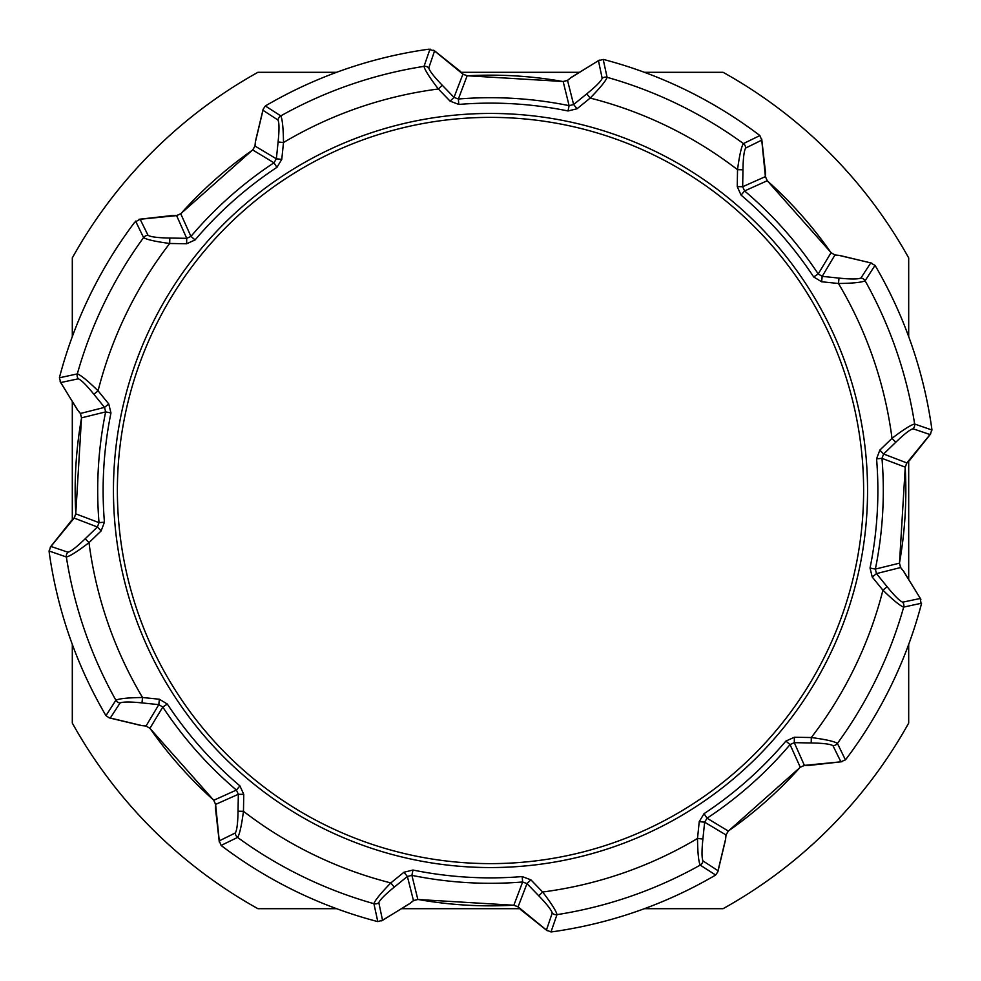 <?xml version="1.0" encoding="UTF-8"?>
<svg xmlns="http://www.w3.org/2000/svg" width="981" height="981" viewBox="0 0 981 981"><rect width="100%" height="100%" fill="white"/><g stroke="black" fill="none" stroke-linecap="round" stroke-linejoin="round"><path stroke-width="1.47" d="M72.312 644.407L72.312 723.083A478.52 478.52 0 0 0 257.917 908.688L336.593 908.688M401.585 908.688L519.795 908.688M644.407 908.688L723.083 908.688A478.52 478.52 0 0 0 908.688 723.083L908.688 644.407M908.688 579.415L908.688 461.205M908.688 336.593L908.688 257.917A478.52 478.52 0 0 0 723.083 72.312L644.407 72.312M579.415 72.312L461.205 72.312M336.593 72.312L257.917 72.312A478.52 478.52 0 0 0 72.312 257.917L72.312 336.593M72.312 401.585L72.312 519.795M182.871 708.515A377.047 377.047 0 0 0 509.078 867.094M147.873 333.099A377.047 377.047 0 0 0 173.649 694.891M455.503 115.071A377.047 377.047 0 0 0 155.072 318.298M798.129 272.485A377.047 377.047 0 0 0 471.922 113.906M833.127 647.901A377.047 377.047 0 0 0 807.351 286.109M525.497 865.929A377.047 377.047 0 0 0 825.928 662.702M921.588 603.205L903.685 607.092A5.481 5.42 -101.7 0 0 902.679 602.187L920.239 598.471L921.245 604.627A445.607 445.607 0 0 1 846.333 758.73L845.426 759.883L837.418 743.414A5.481 5.42 153.5 0 1 832.943 745.646C830.269 744.064 823.022 743.169 811.201 742.96L794.279 742.666L804.395 765.388L800.251 767.203L790.048 744.591L794.279 742.666L794.377 737.246L785.904 741.072L790.048 744.591A392.792 392.792 0 0 1 707.043 818.215L728.282 831.042L725.989 834.941L704.64 822.188L707.043 818.215L704.051 813.678L699.232 821.637L704.64 822.188L702.899 839.025C701.697 850.735 701.722 858.044 702.972 860.926L718.018 870.711L725.351 840.092M794.377 737.246L811.299 737.528C825.72 739.453 834.426 741.415 837.418 743.414A429.322 429.322 0 0 0 903.685 607.092C900.251 605.951 893.335 600.311 882.925 590.182L887.131 586.748C894.574 595.884 899.749 601.034 902.679 602.187M872.244 577.049L876.462 573.615L875.359 569.103L870.037 568.024L872.244 577.049L882.925 590.182A404.883 404.883 0 0 1 811.299 737.528L811.201 742.96M903.636 571.236L920.889 599.342L903.759 571.629M879.847 450.107L892.011 438.335L895.788 442.235L883.623 454.007L879.847 450.107L876.573 458.801L881.98 458.36L883.623 454.007L906.836 462.922L905.181 467.128L881.98 458.36A392.792 392.792 0 0 1 875.359 569.103L899.442 563.168L900.57 567.533L876.462 573.615L887.131 586.748M906.836 462.922L930.049 434.558L931.95 430.009L914.648 424.025A429.322 429.322 0 0 0 865.107 280.774A5.481 5.42 -146.7 0 0 860.926 278.028L870.711 262.982L875.015 265.373L865.107 280.774C861.882 282.393 853.004 283.301 838.473 283.497A404.883 404.883 0 0 1 892.011 438.335C903.575 429.506 911.116 424.736 914.648 424.025A5.481 5.42 108.5 0 1 913.053 428.771C910.049 429.543 904.286 434.031 895.788 442.235M821.637 281.768L822.188 276.36L818.215 273.957L813.678 276.949L821.637 281.768L838.473 283.497L839.025 278.101C850.735 279.303 858.044 279.278 860.926 278.028M839.711 255.452L871.79 263.141L840.092 255.649M737.246 186.623L737.528 169.701L742.96 169.799L742.666 186.721L737.246 186.623L741.072 195.096L744.591 190.952L742.666 186.721L765.438 176.605L767.203 180.749L744.591 190.952A392.792 392.792 0 0 1 818.215 273.957L831.042 252.718L834.941 255.011L822.188 276.36L839.025 278.101M765.388 176.605L761.747 140.136L759.883 135.574L743.414 143.582A429.322 429.322 0 0 0 607.092 77.315A5.481 5.42 168.3 0 0 602.187 78.321L598.471 60.761L603.205 59.412L607.092 77.315C605.951 80.749 600.311 87.665 590.182 98.075A404.883 404.883 0 0 1 737.528 169.701C739.453 155.28 741.415 146.574 743.414 143.582A5.481 5.42 63.5 0 1 745.646 148.057C744.064 150.731 743.169 157.978 742.96 169.799M577.049 108.756L573.615 104.538L569.103 105.641L568.024 110.963L577.049 108.756L590.182 98.075L586.748 93.869C595.884 86.426 601.034 81.251 602.187 78.321M571.236 77.364L599.342 60.111L571.629 77.241M450.107 101.153L438.335 88.989L442.235 85.212L454.007 97.377L450.107 101.153L458.801 104.427L458.36 99.02L454.007 97.377L462.922 74.164L467.128 75.819L458.36 99.02A392.792 392.792 0 0 1 569.103 105.641L563.168 81.558L567.533 80.43L573.615 104.538L586.748 93.869M462.922 74.164L434.558 50.951L428.562 49.222A445.607 445.607 0 0 0 266.624 105.212L265.373 105.985L280.774 115.893C282.393 119.118 283.301 127.996 283.497 142.527A404.883 404.883 0 0 1 438.335 88.989C429.506 77.425 424.736 69.884 424.025 66.352A5.481 5.42 18.5 0 1 428.771 67.947C429.543 70.951 434.031 76.714 442.235 85.212M428.771 67.947L434.558 50.951L433.761 50.203L459.243 70.509M281.768 159.363L276.36 158.812L273.957 162.785L276.949 167.322L281.768 159.363L283.497 142.527L278.101 141.975C279.303 130.265 279.278 122.956 278.028 120.074A5.481 5.42 123.3 0 1 280.774 115.893A429.322 429.322 0 0 1 424.025 66.352L430.009 49.05M759.883 135.574L758.73 134.667A445.607 445.607 0 0 0 604.627 59.755L603.205 59.412M745.646 148.057L761.747 140.136L761.722 139.044L765.376 171.417M931.95 430.009L931.778 428.562A445.607 445.607 0 0 0 875.788 266.624L875.015 265.373M913.053 428.771L930.049 434.558L930.797 433.761L910.491 459.243M804.395 765.388L841.956 761.722L809.583 765.376M832.943 745.646L840.864 761.747L845.426 759.883M725.548 839.711L717.871 871.79L715.627 875.015L700.226 865.107A5.481 5.42 -56.7 0 0 702.972 860.926M530.893 879.847L522.199 876.573L522.64 881.98L526.993 883.623L530.893 879.847L542.665 892.011C551.494 903.575 556.264 911.116 556.975 914.648A429.322 429.322 0 0 0 700.226 865.107C698.607 861.882 697.699 853.004 697.503 838.473L702.899 839.025M699.232 821.637L697.503 838.473A404.883 404.883 0 0 1 542.665 892.011L538.765 895.788L526.993 883.623L518.078 906.836L513.872 905.181L522.64 881.98A392.792 392.792 0 0 1 411.897 875.359L417.832 899.442L413.467 900.57L407.385 876.462L411.897 875.359L412.976 870.037L403.951 872.244L407.385 876.462L394.252 887.131C385.116 894.574 379.966 899.749 378.813 902.679L382.529 920.239L381.658 920.889L409.371 903.759M518.078 906.836L546.442 930.049L550.991 931.95L556.975 914.648A5.481 5.42 -161.5 0 1 552.229 913.053C551.457 910.049 546.969 904.286 538.765 895.788M550.991 931.95L552.438 931.778A445.607 445.607 0 0 0 714.376 875.788L715.627 875.015M552.229 913.053L546.442 930.049L547.239 930.797L521.757 910.491M409.764 903.636L382.529 920.239L377.795 921.588L373.908 903.685C375.049 900.251 380.689 893.335 390.818 882.925L394.252 887.131M243.754 794.377L239.928 785.904L236.409 790.048L238.334 794.279L243.754 794.377L243.472 811.299C241.547 825.72 239.585 834.426 237.586 837.418A429.322 429.322 0 0 0 373.908 903.685A5.481 5.42 -11.7 0 0 378.813 902.679M403.951 872.244L390.818 882.925A404.883 404.883 0 0 1 243.472 811.299L238.04 811.201L238.334 794.279L215.612 804.395L213.797 800.251L236.409 790.048A392.792 392.792 0 0 1 162.785 707.043L149.958 728.282L146.059 725.989L158.812 704.64L162.785 707.043L167.322 704.051L159.363 699.232L158.812 704.64L141.975 702.899C130.265 701.697 122.956 701.722 120.074 702.972L110.289 718.018L140.908 725.351M215.612 804.395L219.254 840.864L221.117 845.426L237.586 837.418A5.481 5.42 -116.5 0 1 235.354 832.943C236.936 830.269 237.831 823.022 238.04 811.201M221.117 845.426L222.27 846.333A445.607 445.607 0 0 0 376.373 921.245L377.795 921.588M235.354 832.943L219.254 840.864L219.278 841.956L215.624 809.583M141.289 725.548L109.21 717.871L105.985 715.627L115.893 700.226A5.481 5.42 33.3 0 0 120.074 702.972M101.153 530.893L104.427 522.199L99.02 522.64L97.377 526.993L101.153 530.893L88.989 542.665C77.425 551.494 69.884 556.264 66.352 556.975A429.322 429.322 0 0 0 115.893 700.226C119.118 698.607 127.996 697.699 142.527 697.503L141.975 702.899M159.363 699.232L142.527 697.503A404.883 404.883 0 0 1 88.989 542.665L85.212 538.765L97.377 526.993L74.164 518.078L75.819 513.872L99.02 522.64A392.792 392.792 0 0 1 105.641 411.897L81.558 417.832L80.43 413.467L104.538 407.385L105.641 411.897L110.963 412.976L108.756 403.951L104.538 407.385L93.869 394.252C86.426 385.116 81.251 379.966 78.321 378.813L60.761 382.529L60.111 381.658L77.241 409.371M74.164 518.078L50.951 546.442L49.05 550.991L66.352 556.975A5.481 5.42 -71.5 0 1 67.947 552.229C70.951 551.457 76.714 546.969 85.212 538.765M49.05 550.991L49.222 552.438A445.607 445.607 0 0 0 105.212 714.376L105.985 715.627M67.947 552.229L50.951 546.442L50.203 547.239L70.509 521.757M186.623 243.754L169.701 243.472L169.799 238.04L186.721 238.334L186.623 243.754L195.096 239.928L190.952 236.409L186.721 238.334L176.605 215.612L180.749 213.797L190.952 236.409A392.792 392.792 0 0 1 273.957 162.785L252.718 149.958L255.011 146.059L276.36 158.812L278.101 141.975M151.393 325.655A377.047 377.047 0 0 1 655.345 151.393A377.047 377.047 0 0 1 829.607 655.345A377.047 377.047 0 0 1 325.655 829.607A377.047 377.047 0 0 1 151.393 325.655A377.047 377.047 0 0 1 655.345 151.393A377.047 377.047 0 0 1 829.607 655.345M278.028 120.074L262.982 110.289L255.649 140.908M176.605 215.612L140.136 219.254L134.667 222.27A445.607 445.607 0 0 0 59.755 376.373L59.412 377.795L77.315 373.908C80.749 375.049 87.665 380.689 98.075 390.818A404.883 404.883 0 0 1 169.701 243.472C155.28 241.547 146.574 239.585 143.582 237.586A5.481 5.42 -26.5 0 1 148.057 235.354C150.731 236.936 157.978 237.831 169.799 238.04M148.057 235.354L140.136 219.254L139.044 219.278L171.417 215.624M78.321 378.813A5.481 5.42 78.3 0 1 77.315 373.908A429.322 429.322 0 0 1 143.582 237.586L135.574 221.117M77.364 409.764L60.761 382.529L59.412 377.795M108.756 403.951L98.075 390.818L93.869 394.252M180.749 213.797L180.749 213.797A415.343 415.343 0 0 1 252.718 149.958L252.718 149.958M265.373 105.985L263.141 109.21L255.452 141.289M467.128 75.819L467.128 75.819A415.343 415.343 0 0 1 563.168 81.558L563.168 81.558M767.203 180.749L767.203 180.749A415.343 415.343 0 0 1 831.042 252.718L831.042 252.718M905.181 467.128L905.181 467.128A415.343 415.343 0 0 1 899.442 563.168L899.442 563.168M800.251 767.203L800.251 767.203A415.343 415.343 0 0 1 728.282 831.042L728.282 831.042M513.872 905.181L513.872 905.181A415.343 415.343 0 0 1 417.832 899.442L417.832 899.442M213.797 800.251L213.797 800.251A415.343 415.343 0 0 1 149.958 728.282L149.958 728.282M75.819 513.872L75.819 513.872A415.343 415.343 0 0 1 81.558 417.832L81.558 417.832M870.037 568.024A387.372 387.372 0 0 0 876.573 458.801M839.307 255.465L834.941 255.011M813.678 276.949A387.372 387.372 0 0 0 741.072 195.096M568.024 110.963A387.372 387.372 0 0 0 458.801 104.427M570.942 77.658L567.533 80.43M903.342 570.942L900.57 567.533M704.051 813.678A387.372 387.372 0 0 0 785.904 741.072M725.535 839.307L725.989 834.941M412.976 870.037A387.372 387.372 0 0 0 522.199 876.573M410.058 903.342L413.467 900.57M167.322 704.051A387.372 387.372 0 0 0 239.928 785.904M141.693 725.535L146.059 725.989M110.963 412.976A387.372 387.372 0 0 0 104.427 522.199M276.949 167.322A387.372 387.372 0 0 0 195.096 239.928M826.076 653.628A373.123 373.123 0 0 0 653.628 154.924A373.123 373.123 0 0 0 154.924 327.372A373.123 373.123 0 0 0 327.372 826.076A373.123 373.123 0 0 0 826.076 653.628M255.465 141.693L255.011 146.059M77.658 410.058L80.43 413.467M255.44 141.387L254.962 146.059L252.681 149.909L180.712 213.76L176.605 215.562L171.92 215.477M571.138 77.425L567.509 80.393L563.168 81.509L467.128 75.758L462.958 74.127L459.697 70.755M839.613 255.44L834.941 254.962L831.091 252.681L767.24 180.712L765.438 176.605L765.523 171.92M903.575 571.138L900.607 567.509L899.491 563.168L905.242 467.128L906.873 462.958L910.245 459.697M725.56 839.613L726.038 834.941L728.319 831.091L800.288 767.24L804.395 765.438L809.08 765.523M409.862 903.575L413.492 900.607L417.832 899.491L513.872 905.242L518.042 906.873L521.303 910.245M141.387 725.56L146.059 726.038L149.909 728.319L213.76 800.288L215.562 804.395L215.477 809.08M77.425 409.862L80.393 413.492L81.509 417.832L75.758 513.872L74.127 518.042L70.755 521.303"/></g></svg>
